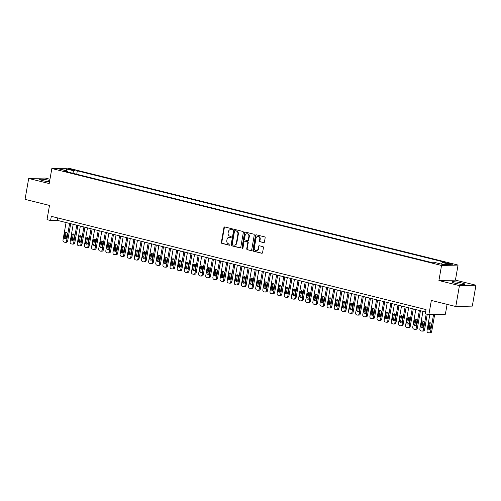 <?xml version="1.0" encoding="UTF-8"?>
<svg xmlns="http://www.w3.org/2000/svg" width="501" height="501" viewBox="0 0 501 501"><rect width="100%" height="100%" fill="white"/><g stroke="black" fill="none" stroke-linecap="round" stroke-linejoin="round"><path stroke-width="0.75" d="M232.596 229.508A0.589 0.501 -91.4 0 0 232.201 228.813L224.761 226.966A0.839 0.714 -91.4 0 0 223.916 227.611L221.342 242.371A0.839 0.714 -91.4 0 0 221.899 243.367L229.339 245.221A0.589 0.501 -91.4 0 0 229.539 244.068L228.575 243.83A2.68 2.286 -91.4 0 1 226.796 240.649L227.009 239.415A2.68 2.286 -91.4 0 1 229.182 237.292A2.68 2.286 -91.4 0 1 229.708 237.349L230.673 237.593A0.589 0.501 -91.4 0 0 230.873 236.441L229.909 236.203A2.68 2.286 -91.4 0 1 228.124 233.021L228.337 231.788A2.68 2.286 -91.4 0 1 230.516 229.665A2.68 2.286 -91.4 0 1 231.042 229.721L232.001 229.965A0.589 0.501 -91.4 0 0 232.596 229.508M461.897 283.027A6.663 0.795 9.9 0 0 455.296 281.869A6.663 0.795 9.9 0 0 451.852 281.969A6.663 0.795 9.9 0 0 454.933 283.203A6.663 0.795 9.9 0 0 461.54 284.361A6.663 0.795 9.9 0 0 464.978 284.261A6.663 0.795 9.9 0 0 461.897 283.027M49.756 180.485A6.663 0.795 9.9 0 0 49.712 180.479A6.663 0.795 9.9 0 0 43.105 179.314A6.663 0.795 9.9 0 0 39.667 179.414A6.663 0.795 9.9 0 0 42.748 180.648A6.663 0.795 9.9 0 0 49.518 181.825M451.232 263.683A2.737 0.326 9.9 0 0 448.52 263.207A2.737 0.326 9.9 0 0 447.111 263.244A2.737 0.326 9.9 0 0 448.376 263.751A2.737 0.326 9.9 0 0 451.082 264.227A2.737 0.326 9.9 0 0 452.497 264.19A2.737 0.326 9.9 0 0 451.232 263.683M263.576 242.653A0.839 0.714 -91.4 0 0 264.422 242.008L265.148 237.869A0.839 0.714 -91.4 0 0 264.591 236.873L256.324 234.819A0.839 0.714 -91.4 0 0 255.479 235.464L252.899 250.224A0.839 0.714 -91.4 0 0 253.456 251.22L261.722 253.274A0.839 0.714 -91.4 0 0 262.568 252.629L263.445 247.626A0.839 0.714 -91.4 0 0 262.887 246.63L259.349 245.753A0.839 0.714 -91.4 0 0 258.503 246.398L258.071 248.878A2.242 1.91 -91.4 0 1 256.249 250.657A2.242 1.91 -91.4 0 1 254.32 247.945L256.017 238.225A2.242 1.91 -91.4 0 1 257.84 236.453A2.242 1.91 -91.4 0 1 259.769 239.159L259.487 240.781A0.839 0.714 -91.4 0 0 260.044 241.776L263.908 242.647M49.968 179.239L45.209 178.049L28.695 178.456L25.05 199.348L49.499 205.429L47.019 219.632L50.582 220.521L51.315 216.344L426.032 309.574L425.299 313.751L428.869 314.641L445.376 314.233L447.105 304.351M459.442 285.626L475.95 285.219L455.428 280.115L438.92 280.522L459.442 285.626L455.791 306.518L431.348 300.431L428.869 314.641M438.92 280.522L441.544 265.48L51.841 168.524L68.349 168.117L458.052 265.073L441.544 265.48M28.695 178.456L49.217 183.56L51.841 168.524M243.354 232.445A0.839 0.714 -91.4 0 0 242.797 231.449L234.531 229.395A0.839 0.714 -91.4 0 0 233.691 230.04L231.111 244.801A0.839 0.714 -91.4 0 0 231.669 245.797L239.935 247.857A0.839 0.714 -91.4 0 0 240.781 247.206L243.354 232.445M245.427 232.107L253.694 234.161A0.839 0.714 -91.4 0 1 254.251 235.157L251.677 249.918A0.839 0.714 -91.4 0 1 250.832 250.563L247.294 249.686A0.839 0.714 -91.4 0 1 246.736 248.69L247.782 242.703A0.839 0.714 -91.4 0 0 247.225 241.707L244.876 241.125A0.839 0.714 -91.4 0 0 244.031 241.77L242.947 248.001A0.589 0.501 -91.4 0 1 241.964 247.757L244.582 232.752A0.839 0.714 -91.4 0 1 245.427 232.107M475.95 285.219L472.305 306.111L455.791 306.518M69.351 169.438L70.917 169.826A2.649 0.313 9.9 0 0 73.547 170.29A2.649 0.313 9.9 0 0 74.912 170.252A2.649 0.313 9.9 0 0 73.685 169.764L72.119 169.369A2.649 0.313 9.9 0 0 69.489 168.906A2.649 0.313 9.9 0 0 68.123 168.95A2.649 0.313 9.9 0 0 69.351 169.438M441.381 264.108L442.483 262.53L445.608 262.455L77.317 170.822L74.192 170.897L72.582 173.208M442.483 262.53L450.336 264.484L443.554 264.653L435.701 262.699L432.576 262.774L64.285 171.142L67.41 171.066L59.563 169.113L66.345 168.943L74.192 170.897M455.428 280.115L458.052 265.073M50.582 220.521L57.277 220.359L425.606 311.998M57.703 217.935L57.277 220.359M76.722 174.235L77.317 170.822M67.754 172.006L67.41 171.066M66.57 170.86L66.345 168.943M232.32 229.921L231.487 229.715A2.68 2.286 -91.4 0 0 230.961 229.652L230.516 229.665M229.182 237.292L229.633 237.28A2.68 2.286 -91.4 0 1 230.153 237.342L230.986 237.549M224.824 226.978A0.839 0.714 -91.4 0 0 224.36 227.598L221.786 242.359A0.839 0.714 -91.4 0 0 222.344 243.354L229.658 245.177M234.6 229.408A0.839 0.714 -91.4 0 0 234.136 230.028L231.556 244.795A0.839 0.714 -91.4 0 0 232.12 245.784L240.317 247.826M235.101 230.736A0.589 0.501 -91.4 0 0 234.512 231.186L232.251 244.144A0.589 0.501 -91.4 0 0 232.639 244.839L233.66 245.095A2.68 2.286 -91.4 0 0 234.18 245.152A2.68 2.286 -91.4 0 0 236.359 243.029L237.906 234.167A2.68 2.286 -91.4 0 0 236.121 230.986L235.551 230.723A0.589 0.501 -91.4 0 0 235.32 230.729M234.18 245.152L234.625 245.139A2.68 2.286 -91.4 0 0 236.804 243.016L236.359 243.029M235.551 230.723L236.566 230.974A2.68 2.286 -91.4 0 1 238.351 234.161L236.804 243.016M251.214 250.538L247.294 249.686M244.995 241.125A0.839 0.714 -91.4 0 1 245.321 241.113L247.669 241.695A0.839 0.714 -91.4 0 1 248.227 242.691L247.181 248.678A0.839 0.714 -91.4 0 0 247.738 249.673M245.49 232.12A0.839 0.714 -91.4 0 0 245.027 232.74L242.409 247.751A0.589 0.501 -91.4 0 0 242.691 248.402M248.865 236.491A2.242 1.91 -91.4 0 0 246.937 233.779A2.242 1.91 -91.4 0 0 245.114 235.558L244.519 238.983A0.839 0.714 -91.4 0 0 245.077 239.979L247.425 240.561A0.839 0.714 -91.4 0 0 248.271 239.916L248.865 236.491L249.31 236.478A2.242 1.91 -91.4 0 0 247.381 233.773L246.937 233.779M247.87 240.549A0.839 0.714 -91.4 0 0 248.715 239.904L248.271 239.916M249.31 236.478L248.715 239.904M257.84 236.453L258.284 236.441A2.242 1.91 -91.4 0 1 260.213 239.146L259.931 240.768A0.839 0.714 -91.4 0 0 260.489 241.764L263.958 242.628M256.249 250.657L256.7 250.644A2.242 1.91 -91.4 0 0 258.516 248.865L258.071 248.878M259.412 245.766A0.839 0.714 -91.4 0 0 258.948 246.386L258.516 248.865M256.387 234.831A0.839 0.714 -91.4 0 0 255.923 235.451L253.349 250.212A0.839 0.714 -91.4 0 0 253.907 251.208L262.104 253.249M69.633 223.427L66.57 240.962A1.71 1.459 -91.4 0 1 64.854 242.284L64.141 242.102A1.71 1.459 -91.4 0 1 63.001 240.079L66.063 222.544M70.697 223.696L67.685 240.937A1.71 1.459 88.6 0 1 66.301 242.29L65.186 242.315M66.539 232.289A1.365 1.165 -91.4 0 0 65.988 233.19L65.287 237.198A1.365 1.165 -91.4 0 0 65.9 238.701M66.458 237.8L67.153 233.785A1.365 1.165 -91.4 0 0 64.873 233.215L64.172 237.23A1.365 1.165 -91.4 0 0 66.458 237.8M76.772 225.206L73.71 242.741A1.71 1.459 -91.4 0 1 71.987 244.056L71.28 243.881A1.71 1.459 -91.4 0 1 70.14 241.851L73.202 224.316M77.837 225.469L74.824 242.716A1.71 1.459 88.6 0 1 73.44 244.068L72.326 244.093M73.678 234.067A1.365 1.165 -91.4 0 0 73.121 234.969L72.426 238.977A1.365 1.165 -91.4 0 0 73.04 240.474M73.591 239.572L74.292 235.564A1.365 1.165 -91.4 0 0 72.006 234.994L71.311 239.002A1.365 1.165 -91.4 0 0 73.591 239.572M83.905 226.984L80.849 244.519A1.71 1.459 -91.4 0 1 79.127 245.834L78.413 245.653A1.71 1.459 -91.4 0 1 77.279 243.63L80.342 226.095M84.97 227.247L81.964 244.488A1.71 1.459 88.6 0 1 80.58 245.841L79.459 245.872M80.818 235.839A1.365 1.165 -91.4 0 0 80.26 236.741L79.559 240.756A1.365 1.165 -91.4 0 0 80.173 242.252M80.73 241.35L81.431 237.336A1.365 1.165 -91.4 0 0 79.145 236.766L78.444 240.781A1.365 1.165 -91.4 0 0 80.73 241.35M91.044 228.757L87.982 246.292A1.71 1.459 -91.4 0 1 86.266 247.607L85.552 247.431A1.71 1.459 -91.4 0 1 84.419 245.402L87.475 227.867M92.109 229.02L89.103 246.267A1.71 1.459 88.6 0 1 87.713 247.619L86.598 247.644M87.951 237.618A1.365 1.165 -91.4 0 0 87.399 238.52L86.698 242.528A1.365 1.165 -91.4 0 0 87.312 244.025M87.869 243.123L88.564 239.115A1.365 1.165 -91.4 0 0 86.285 238.545L85.583 242.553A1.365 1.165 -91.4 0 0 87.869 243.123M98.183 230.535L95.121 248.07A1.71 1.459 -91.4 0 1 93.405 249.385L92.691 249.204A1.71 1.459 -91.4 0 1 91.551 247.181L94.614 229.646M99.248 230.798L96.236 248.039A1.71 1.459 88.6 0 1 94.852 249.392L93.737 249.423M95.09 239.39A1.365 1.165 -91.4 0 0 94.539 240.292L93.837 244.306A1.365 1.165 -91.4 0 0 94.451 245.803M95.002 244.901L95.704 240.887A1.365 1.165 -91.4 0 0 93.418 240.323L92.723 244.331A1.365 1.165 -91.4 0 0 95.002 244.901M105.323 232.307L102.26 249.842A1.71 1.459 -91.4 0 1 100.538 251.158L99.824 250.982A1.71 1.459 -91.4 0 1 98.691 248.953L101.753 231.418M106.387 232.57L103.375 249.817A1.71 1.459 88.6 0 1 101.991 251.17L100.876 251.195M102.229 241.169A1.365 1.165 -91.4 0 0 101.672 242.071L100.977 246.079A1.365 1.165 -91.4 0 0 101.59 247.575M102.141 246.674L102.843 242.666A1.365 1.165 -91.4 0 0 100.557 242.096L99.856 246.11A1.365 1.165 -91.4 0 0 102.141 246.674M112.456 234.086L109.4 251.621A1.71 1.459 -91.4 0 1 107.677 252.936L106.963 252.761A1.71 1.459 -91.4 0 1 105.83 250.732L108.886 233.197M113.52 234.349L110.514 251.59A1.71 1.459 88.6 0 1 109.124 252.942L108.009 252.974M109.368 242.941A1.365 1.165 -91.4 0 0 108.811 243.843L108.11 247.857A1.365 1.165 -91.4 0 0 108.723 249.354M109.281 248.452L109.982 244.438A1.365 1.165 -91.4 0 0 107.696 243.874L106.995 247.882A1.365 1.165 -91.4 0 0 109.281 248.452M119.595 235.858L116.533 253.393A1.71 1.459 -91.4 0 1 114.817 254.708L114.103 254.533A1.71 1.459 -91.4 0 1 112.963 252.51L116.025 234.975M120.66 236.128L117.647 253.368A1.71 1.459 88.6 0 1 116.263 254.721L115.149 254.746M116.501 244.72A1.365 1.165 -91.4 0 0 115.95 245.622L115.249 249.63A1.365 1.165 -91.4 0 0 115.863 251.126M116.42 250.224L117.115 246.216A1.365 1.165 -91.4 0 0 114.835 245.647L114.134 249.661A1.365 1.165 -91.4 0 0 116.42 250.224M126.734 237.637L123.672 255.172A1.71 1.459 -91.4 0 1 121.95 256.487L121.236 256.312A1.71 1.459 -91.4 0 1 120.102 254.283L123.165 236.748M127.799 237.9L124.787 255.141A1.71 1.459 88.6 0 1 123.403 256.499L122.288 256.525M123.641 246.492A1.365 1.165 -91.4 0 0 123.083 247.394L122.388 251.408A1.365 1.165 -91.4 0 0 123.002 252.905M123.553 252.003L124.254 247.995A1.365 1.165 -91.4 0 0 121.968 247.425L121.273 251.433A1.365 1.165 -91.4 0 0 123.553 252.003M133.867 239.409L130.811 256.944A1.71 1.459 -91.4 0 1 129.089 258.265L128.375 258.084A1.71 1.459 -91.4 0 1 127.241 256.061L130.304 238.526M134.932 239.678L131.926 256.919A1.71 1.459 88.6 0 1 130.542 258.272L129.421 258.297M130.78 248.271A1.365 1.165 -91.4 0 0 130.222 249.172L129.521 253.18A1.365 1.165 -91.4 0 0 130.135 254.683M130.692 253.782L131.394 249.767A1.365 1.165 -91.4 0 0 129.108 249.197L128.406 253.212A1.365 1.165 -91.4 0 0 130.692 253.782M141.006 241.188L137.944 258.723A1.71 1.459 -91.4 0 1 136.228 260.038L135.514 259.862A1.71 1.459 -91.4 0 1 134.381 257.833L137.437 240.298M142.071 241.451L139.065 258.698A1.71 1.459 88.6 0 1 137.675 260.05L136.56 260.075M137.913 250.049A1.365 1.165 -91.4 0 0 137.362 250.951L136.66 254.959A1.365 1.165 -91.4 0 0 137.274 256.456M137.831 255.554L138.526 251.546A1.365 1.165 -91.4 0 0 136.247 250.976L135.546 254.984A1.365 1.165 -91.4 0 0 137.831 255.554M148.146 242.966L145.083 260.501A1.71 1.459 -91.4 0 1 143.367 261.816L142.653 261.635A1.71 1.459 -91.4 0 1 141.514 259.612L144.576 242.077M149.21 243.229L146.198 260.47A1.71 1.459 88.6 0 1 144.814 261.823L143.699 261.854M145.052 251.821A1.365 1.165 -91.4 0 0 144.501 252.723L143.8 256.737A1.365 1.165 -91.4 0 0 144.413 258.234M144.964 257.332L145.666 253.318A1.365 1.165 -91.4 0 0 143.38 252.755L142.685 256.762A1.365 1.165 -91.4 0 0 144.964 257.332M155.279 244.738L152.223 262.274A1.71 1.459 -91.4 0 1 150.5 263.589L149.786 263.413A1.71 1.459 -91.4 0 1 148.653 261.384L151.715 243.849M156.343 245.002L153.337 262.248A1.71 1.459 88.6 0 1 151.953 263.601L150.839 263.626M152.191 253.6A1.365 1.165 -91.4 0 0 151.634 254.502L150.933 258.51A1.365 1.165 -91.4 0 0 151.546 260.006M152.104 259.105L152.805 255.097A1.365 1.165 -91.4 0 0 150.519 254.527L149.818 258.541A1.365 1.165 -91.4 0 0 152.104 259.105M162.418 246.517L159.362 264.052A1.71 1.459 -91.4 0 1 157.64 265.367L156.926 265.186A1.71 1.459 -91.4 0 1 155.792 263.163L158.848 245.628M163.483 246.78L160.477 264.021A1.71 1.459 88.6 0 1 159.086 265.373L157.972 265.405M159.331 255.372A1.365 1.165 -91.4 0 0 158.773 256.274L158.072 260.288A1.365 1.165 -91.4 0 0 158.685 261.785M159.243 260.883L159.944 256.869A1.365 1.165 -91.4 0 0 157.658 256.305L156.957 260.313A1.365 1.165 -91.4 0 0 159.243 260.883M169.557 248.289L166.495 265.824A1.71 1.459 -91.4 0 1 164.779 267.139L164.065 266.964A1.71 1.459 -91.4 0 1 162.925 264.935L165.988 247.4M170.622 248.559L167.61 265.799A1.71 1.459 88.6 0 1 166.226 267.152L165.111 267.177M166.464 257.151A1.365 1.165 -91.4 0 0 165.912 258.053L165.211 262.061A1.365 1.165 -91.4 0 0 165.825 263.557M166.376 262.656L167.077 258.648A1.365 1.165 -91.4 0 0 164.798 258.078L164.096 262.092A1.365 1.165 -91.4 0 0 166.376 262.656M176.696 250.068L173.634 267.603A1.71 1.459 -91.4 0 1 171.912 268.918L171.198 268.743A1.71 1.459 -91.4 0 1 170.064 266.714L173.127 249.179M177.761 250.331L174.749 267.572A1.71 1.459 88.6 0 1 173.365 268.924L172.25 268.956M173.603 258.923A1.365 1.165 -91.4 0 0 173.045 259.825L172.35 263.839A1.365 1.165 -91.4 0 0 172.964 265.336M173.515 264.434L174.216 260.426A1.365 1.165 -91.4 0 0 171.931 259.856L171.229 263.864A1.365 1.165 -91.4 0 0 173.515 264.434M183.829 251.84L180.773 269.375A1.71 1.459 -91.4 0 1 179.051 270.697L178.337 270.515A1.71 1.459 -91.4 0 1 177.204 268.492L180.26 250.957M184.894 252.109L181.888 269.35A1.71 1.459 88.6 0 1 180.504 270.703L179.383 270.728M180.742 260.702A1.365 1.165 -91.4 0 0 180.185 261.603L179.483 265.611A1.365 1.165 -91.4 0 0 180.097 267.114M180.654 266.213L181.356 262.198A1.365 1.165 -91.4 0 0 179.07 261.628L178.369 265.643A1.365 1.165 -91.4 0 0 180.654 266.213M190.969 253.619L187.906 271.154A1.71 1.459 -91.4 0 1 186.19 272.469L185.476 272.293A1.71 1.459 -91.4 0 1 184.337 270.264L187.399 252.729M192.033 253.882L189.021 271.129A1.71 1.459 88.6 0 1 187.637 272.481L186.522 272.506M187.875 262.48A1.365 1.165 -91.4 0 0 187.324 263.382L186.623 267.39A1.365 1.165 -91.4 0 0 187.236 268.887M187.794 267.985L188.489 263.977A1.365 1.165 -91.4 0 0 186.209 263.407L185.508 267.415A1.365 1.165 -91.4 0 0 187.794 267.985M198.108 255.397L195.046 272.932A1.71 1.459 -91.4 0 1 193.33 274.247L192.616 274.066A1.71 1.459 -91.4 0 1 191.476 272.043L194.538 254.508M199.173 255.66L196.16 272.901A1.71 1.459 88.6 0 1 194.776 274.254L193.662 274.285M195.014 264.252A1.365 1.165 -91.4 0 0 194.463 265.154L193.762 269.169A1.365 1.165 -91.4 0 0 194.375 270.665M194.927 269.763L195.628 265.749A1.365 1.165 -91.4 0 0 193.342 265.179L192.647 269.194A1.365 1.165 -91.4 0 0 194.927 269.763M205.241 257.17L202.185 274.705A1.71 1.459 -91.4 0 1 200.463 276.02L199.749 275.844A1.71 1.459 -91.4 0 1 198.615 273.815L201.678 256.28M206.306 257.433L203.3 274.68A1.71 1.459 88.6 0 1 201.916 276.032L200.801 276.057M202.154 266.031A1.365 1.165 -91.4 0 0 201.596 266.933L200.895 270.941A1.365 1.165 -91.4 0 0 201.508 272.438M202.066 271.536L202.767 267.528A1.365 1.165 -91.4 0 0 200.481 266.958L199.78 270.966A1.365 1.165 -91.4 0 0 202.066 271.536M212.38 258.948L209.318 276.483A1.71 1.459 -91.4 0 1 207.602 277.798L206.888 277.617A1.71 1.459 -91.4 0 1 205.754 275.594L208.811 258.059M213.445 259.211L210.439 276.452A1.71 1.459 88.6 0 1 209.049 277.805L207.934 277.836M209.293 267.803A1.365 1.165 -91.4 0 0 208.735 268.705L208.034 272.719A1.365 1.165 -91.4 0 0 208.648 274.216M209.205 273.314L209.906 269.3A1.365 1.165 -91.4 0 0 207.621 268.736L206.919 272.744A1.365 1.165 -91.4 0 0 209.205 273.314M219.519 260.72L216.457 278.255A1.71 1.459 -91.4 0 1 214.741 279.571L214.027 279.395A1.71 1.459 -91.4 0 1 212.887 277.366L215.95 259.831M220.584 260.983L217.572 278.23A1.71 1.459 88.6 0 1 216.188 279.583L215.073 279.608M216.426 269.582A1.365 1.165 -91.4 0 0 215.875 270.484L215.173 274.492A1.365 1.165 -91.4 0 0 215.787 275.988M216.338 275.087L217.039 271.079A1.365 1.165 -91.4 0 0 214.76 270.509L214.059 274.523A1.365 1.165 -91.4 0 0 216.338 275.087M226.659 262.499L223.596 280.034A1.71 1.459 -91.4 0 1 221.874 281.349L221.16 281.174A1.71 1.459 -91.4 0 1 220.027 279.145L223.089 261.61M227.723 262.762L224.711 280.003A1.71 1.459 88.6 0 1 223.327 281.355L222.212 281.387M223.565 271.354A1.365 1.165 -91.4 0 0 223.008 272.256L222.312 276.27A1.365 1.165 -91.4 0 0 222.926 277.767M223.477 276.865L224.179 272.851A1.365 1.165 -91.4 0 0 221.893 272.287L221.191 276.295A1.365 1.165 -91.4 0 0 223.477 276.865M233.792 264.271L230.736 281.806A1.71 1.459 -91.4 0 1 229.013 283.121L228.299 282.946A1.71 1.459 -91.4 0 1 227.166 280.923L230.222 263.388M234.856 264.541L231.85 281.781A1.71 1.459 88.6 0 1 230.466 283.134L229.345 283.159M230.704 273.133A1.365 1.165 -91.4 0 0 230.147 274.034L229.445 278.042A1.365 1.165 -91.4 0 0 230.059 279.539M230.617 278.637L231.318 274.629A1.365 1.165 -91.4 0 0 229.032 274.06L228.331 278.074A1.365 1.165 -91.4 0 0 230.617 278.637M240.931 266.05L237.869 283.585A1.71 1.459 -91.4 0 1 236.153 284.9L235.439 284.725A1.71 1.459 -91.4 0 1 234.299 282.696L237.361 265.161M241.996 266.313L238.983 283.553A1.71 1.459 88.6 0 1 237.599 284.912L236.485 284.937M237.837 274.905A1.365 1.165 -91.4 0 0 237.286 275.807L236.585 279.821A1.365 1.165 -91.4 0 0 237.198 281.318M237.756 280.416L238.451 276.408A1.365 1.165 -91.4 0 0 236.171 275.838L235.47 279.846A1.365 1.165 -91.4 0 0 237.756 280.416M248.07 267.822L245.008 285.357A1.71 1.459 -91.4 0 1 243.292 286.678L242.578 286.497A1.71 1.459 -91.4 0 1 241.438 284.474L244.501 266.939M249.135 268.091L246.123 285.332A1.71 1.459 88.6 0 1 244.738 286.685L243.624 286.71M244.976 276.684A1.365 1.165 -91.4 0 0 244.419 277.585L243.724 281.593A1.365 1.165 -91.4 0 0 244.338 283.096M244.889 282.195L245.59 278.18A1.365 1.165 -91.4 0 0 243.304 277.61L242.609 281.625A1.365 1.165 -91.4 0 0 244.889 282.195M255.203 269.601L252.147 287.136A1.71 1.459 -91.4 0 1 250.425 288.451L249.711 288.275A1.71 1.459 -91.4 0 1 248.577 286.246L251.64 268.711M256.268 269.864L253.262 287.111A1.71 1.459 88.6 0 1 251.878 288.463L250.757 288.488M252.116 278.462A1.365 1.165 -91.4 0 0 251.558 279.364L250.857 283.372A1.365 1.165 -91.4 0 0 251.471 284.869M252.028 283.967L252.729 279.959A1.365 1.165 -91.4 0 0 250.444 279.389L249.742 283.397A1.365 1.165 -91.4 0 0 252.028 283.967M262.342 271.379L259.28 288.914A1.71 1.459 -91.4 0 1 257.564 290.229L256.85 290.048A1.71 1.459 -91.4 0 1 255.717 288.025L258.773 270.49M263.407 271.642L260.401 288.883A1.71 1.459 88.6 0 1 259.011 290.236L257.896 290.267M259.249 280.234A1.365 1.165 -91.4 0 0 258.698 281.136L257.996 285.15A1.365 1.165 -91.4 0 0 258.61 286.647M259.167 285.745L259.862 281.731A1.365 1.165 -91.4 0 0 257.583 281.167L256.881 285.175A1.365 1.165 -91.4 0 0 259.167 285.745M269.482 273.151L266.419 290.686A1.71 1.459 -91.4 0 1 264.703 292.002L263.989 291.826A1.71 1.459 -91.4 0 1 262.85 289.797L265.912 272.262M270.546 273.414L267.534 290.661A1.71 1.459 88.6 0 1 266.15 292.014L265.035 292.039M266.388 282.013A1.365 1.165 -91.4 0 0 265.837 282.915L265.135 286.923A1.365 1.165 -91.4 0 0 265.749 288.419M266.3 287.518L267.002 283.51A1.365 1.165 -91.4 0 0 264.716 282.94L264.021 286.954A1.365 1.165 -91.4 0 0 266.3 287.518M276.621 274.93L273.559 292.465A1.71 1.459 -91.4 0 1 271.836 293.78L271.122 293.599A1.71 1.459 -91.4 0 1 269.989 291.576L273.051 274.041M277.686 275.193L274.673 292.434A1.71 1.459 88.6 0 1 273.289 293.786L272.175 293.818M273.527 283.785A1.365 1.165 -91.4 0 0 272.97 284.687L272.275 288.701A1.365 1.165 -91.4 0 0 272.888 290.198M273.44 289.296L274.141 285.282A1.365 1.165 -91.4 0 0 271.855 284.718L271.154 288.726A1.365 1.165 -91.4 0 0 273.44 289.296M283.754 276.702L280.698 294.237A1.71 1.459 -91.4 0 1 278.976 295.552L278.262 295.377A1.71 1.459 -91.4 0 1 277.128 293.348L280.184 275.813M284.818 276.972L281.812 294.212A1.71 1.459 88.6 0 1 280.422 295.565L279.308 295.59M280.666 285.564A1.365 1.165 -91.4 0 0 280.109 286.466L279.408 290.474A1.365 1.165 -91.4 0 0 280.021 291.97M280.579 291.068L281.28 287.06A1.365 1.165 -91.4 0 0 278.994 286.491L278.293 290.505A1.365 1.165 -91.4 0 0 280.579 291.068M290.893 278.481L287.831 296.016A1.71 1.459 -91.4 0 1 286.115 297.331L285.401 297.156A1.71 1.459 -91.4 0 1 284.261 295.127L287.323 277.592M291.958 278.744L288.945 295.985A1.71 1.459 88.6 0 1 287.561 297.337L286.447 297.369M287.799 287.336A1.365 1.165 -91.4 0 0 287.248 288.238L286.547 292.252A1.365 1.165 -91.4 0 0 287.161 293.749M287.718 292.847L288.413 288.839A1.365 1.165 -91.4 0 0 286.134 288.269L285.432 292.277A1.365 1.165 -91.4 0 0 287.718 292.847M298.032 280.253L294.97 297.788A1.71 1.459 -91.4 0 1 293.248 299.11L292.534 298.928A1.71 1.459 -91.4 0 1 291.4 296.905L294.463 279.37M299.097 280.522L296.085 297.763A1.71 1.459 88.6 0 1 294.701 299.116L293.586 299.141M294.939 289.115A1.365 1.165 -91.4 0 0 294.381 290.016L293.686 294.024A1.365 1.165 -91.4 0 0 294.3 295.527M294.851 294.626L295.552 290.611A1.365 1.165 -91.4 0 0 293.267 290.041L292.571 294.056A1.365 1.165 -91.4 0 0 294.851 294.626M305.165 282.032L302.109 299.567A1.71 1.459 -91.4 0 1 300.387 300.882L299.673 300.706A1.71 1.459 -91.4 0 1 298.54 298.677L301.602 281.142M306.23 282.295L303.224 299.542A1.71 1.459 88.6 0 1 301.84 300.894L300.719 300.919M302.078 290.893A1.365 1.165 -91.4 0 0 301.521 291.795L300.819 295.803A1.365 1.165 -91.4 0 0 301.433 297.3M301.99 296.398L302.692 292.39A1.365 1.165 -91.4 0 0 300.406 291.82L299.704 295.828A1.365 1.165 -91.4 0 0 301.99 296.398M312.305 283.81L309.242 301.339A1.71 1.459 -91.4 0 1 307.526 302.66L306.812 302.479A1.71 1.459 -91.4 0 1 305.679 300.456L308.735 282.921M313.369 284.073L310.363 301.314A1.71 1.459 88.6 0 1 308.973 302.667L307.858 302.698M309.211 292.665A1.365 1.165 -91.4 0 0 308.66 293.567L307.958 297.581A1.365 1.165 -91.4 0 0 308.572 299.078M309.13 298.176L309.825 294.162A1.365 1.165 -91.4 0 0 307.545 293.592L306.844 297.607A1.365 1.165 -91.4 0 0 309.13 298.176M319.444 285.583L316.381 303.118A1.71 1.459 -91.4 0 1 314.666 304.433L313.952 304.257A1.71 1.459 -91.4 0 1 312.812 302.228L315.874 284.693M320.508 285.846L317.496 303.092A1.71 1.459 88.6 0 1 316.112 304.445L314.997 304.47M316.35 294.444A1.365 1.165 -91.4 0 0 315.799 295.346L315.098 299.354A1.365 1.165 -91.4 0 0 315.711 300.85M316.263 299.949L316.964 295.941A1.365 1.165 -91.4 0 0 314.678 295.371L313.983 299.379A1.365 1.165 -91.4 0 0 316.263 299.949M326.577 287.361L323.521 304.896A1.71 1.459 -91.4 0 1 321.799 306.211L321.085 306.03A1.71 1.459 -91.4 0 1 319.951 304.007L323.013 286.472M327.641 287.624L324.635 304.865A1.71 1.459 88.6 0 1 323.251 306.217L322.137 306.249M323.489 296.216A1.365 1.165 -91.4 0 0 322.932 297.118L322.237 301.132A1.365 1.165 -91.4 0 0 322.851 302.629M323.402 301.727L324.103 297.713A1.365 1.165 -91.4 0 0 321.817 297.149L321.116 301.157A1.365 1.165 -91.4 0 0 323.402 301.727M333.716 289.133L330.66 306.668A1.71 1.459 -91.4 0 1 328.938 307.983L328.224 307.808A1.71 1.459 -91.4 0 1 327.09 305.779L330.146 288.244M334.781 289.396L331.775 306.643A1.71 1.459 88.6 0 1 330.384 307.996L329.27 308.021M330.629 297.995A1.365 1.165 -91.4 0 0 330.071 298.897L329.37 302.905A1.365 1.165 -91.4 0 0 329.984 304.401M330.541 303.5L331.242 299.492A1.365 1.165 -91.4 0 0 328.957 298.922L328.255 302.936A1.365 1.165 -91.4 0 0 330.541 303.5M340.855 290.912L337.793 308.447A1.71 1.459 -91.4 0 1 336.077 309.762L335.363 309.587A1.71 1.459 -91.4 0 1 334.223 307.558L337.286 290.023M341.92 291.175L338.908 308.416A1.71 1.459 88.6 0 1 337.524 309.768L336.409 309.8M337.762 299.767A1.365 1.165 -91.4 0 0 337.211 300.669L336.509 304.683A1.365 1.165 -91.4 0 0 337.123 306.18M337.674 305.278L338.375 301.264A1.365 1.165 -91.4 0 0 336.096 300.7L335.394 304.708A1.365 1.165 -91.4 0 0 337.674 305.278M347.995 292.684L344.932 310.219A1.71 1.459 -91.4 0 1 343.21 311.534L342.496 311.359A1.71 1.459 -91.4 0 1 341.363 309.336L344.425 291.801M349.059 292.953L346.047 310.194A1.71 1.459 88.6 0 1 344.663 311.547L343.548 311.572M344.901 301.546A1.365 1.165 -91.4 0 0 344.344 302.447L343.648 306.455A1.365 1.165 -91.4 0 0 344.262 307.952M344.813 307.05L345.515 303.042A1.365 1.165 -91.4 0 0 343.229 302.472L342.527 306.487A1.365 1.165 -91.4 0 0 344.813 307.05M355.128 294.463L352.071 311.998A1.71 1.459 -91.4 0 1 350.349 313.313L349.635 313.138A1.71 1.459 -91.4 0 1 348.502 311.108L351.558 293.573M356.192 294.726L353.186 311.966A1.71 1.459 88.6 0 1 351.802 313.325L350.681 313.35M352.04 303.318A1.365 1.165 -91.4 0 0 351.483 304.22L350.781 308.234A1.365 1.165 -91.4 0 0 351.395 309.731M351.952 308.829L352.654 304.821A1.365 1.165 -91.4 0 0 350.368 304.251L349.667 308.259A1.365 1.165 -91.4 0 0 351.952 308.829M362.267 296.235L359.204 313.77A1.71 1.459 -91.4 0 1 357.489 315.091L356.775 314.91A1.71 1.459 -91.4 0 1 355.641 312.887L358.697 295.352M363.331 296.504L360.319 313.745A1.71 1.459 88.6 0 1 358.935 315.098L357.82 315.123M359.173 305.096A1.365 1.165 -91.4 0 0 358.622 305.998L357.921 310.006A1.365 1.165 -91.4 0 0 358.534 311.509M359.092 310.607L359.787 306.593A1.365 1.165 -91.4 0 0 357.507 306.023L356.806 310.038A1.365 1.165 -91.4 0 0 359.092 310.607M369.406 298.014L366.344 315.549A1.71 1.459 -91.4 0 1 364.628 316.864L363.914 316.688A1.71 1.459 -91.4 0 1 362.774 314.659L365.836 297.124M370.471 298.277L367.458 315.524A1.71 1.459 88.6 0 1 366.074 316.876L364.96 316.901M366.312 306.875A1.365 1.165 -91.4 0 0 365.761 307.777L365.06 311.785A1.365 1.165 -91.4 0 0 365.674 313.282M366.225 312.38L366.926 308.372A1.365 1.165 -91.4 0 0 364.64 307.802L363.945 311.81A1.365 1.165 -91.4 0 0 366.225 312.38M376.539 299.792L373.483 317.327A1.71 1.459 -91.4 0 1 371.761 318.642L371.047 318.461A1.71 1.459 -91.4 0 1 369.913 316.438L372.976 298.903M377.604 300.055L374.598 317.296A1.71 1.459 88.6 0 1 373.214 318.649L372.099 318.68M373.452 308.647A1.365 1.165 -91.4 0 0 372.894 309.549L372.193 313.563A1.365 1.165 -91.4 0 0 372.807 315.06M373.364 314.158L374.065 310.144A1.365 1.165 -91.4 0 0 371.78 309.58L371.078 313.588A1.365 1.165 -91.4 0 0 373.364 314.158M383.678 301.564L380.616 319.099A1.71 1.459 -91.4 0 1 378.9 320.415L378.186 320.239A1.71 1.459 -91.4 0 1 377.053 318.21L380.109 300.675M384.743 301.827L381.737 319.074A1.71 1.459 88.6 0 1 380.347 320.427L379.232 320.452M380.591 310.426A1.365 1.165 -91.4 0 0 380.034 311.328L379.332 315.336A1.365 1.165 -91.4 0 0 379.946 316.832M380.503 315.931L381.205 311.923A1.365 1.165 -91.4 0 0 378.919 311.353L378.217 315.367A1.365 1.165 -91.4 0 0 380.503 315.931M390.818 303.343L387.755 320.878A1.71 1.459 -91.4 0 1 386.039 322.193L385.325 322.011A1.71 1.459 -91.4 0 1 384.186 319.989L387.248 302.454M391.882 303.606L388.87 320.847A1.71 1.459 88.6 0 1 387.486 322.199L386.371 322.231M387.724 312.198A1.365 1.165 -91.4 0 0 387.173 313.1L386.471 317.114A1.365 1.165 -91.4 0 0 387.085 318.611M387.636 317.709L388.338 313.695A1.365 1.165 -91.4 0 0 386.058 313.131L385.357 317.139A1.365 1.165 -91.4 0 0 387.636 317.709M397.957 305.115L394.894 322.65A1.71 1.459 -91.4 0 1 393.172 323.965L392.458 323.79A1.71 1.459 -91.4 0 1 391.325 321.761L394.387 304.226M399.021 305.385L396.009 322.625A1.71 1.459 88.6 0 1 394.625 323.978L393.51 324.003M394.863 313.977A1.365 1.165 -91.4 0 0 394.306 314.878L393.611 318.886A1.365 1.165 -91.4 0 0 394.224 320.383M394.775 319.481L395.477 315.473A1.365 1.165 -91.4 0 0 393.191 314.904L392.49 318.918A1.365 1.165 -91.4 0 0 394.775 319.481M405.09 306.894L402.034 324.429A1.71 1.459 -91.4 0 1 400.312 325.744L399.598 325.569A1.71 1.459 -91.4 0 1 398.464 323.54L401.52 306.005M406.154 307.157L403.148 324.397A1.71 1.459 88.6 0 1 401.764 325.75L400.643 325.782M402.002 315.749A1.365 1.165 -91.4 0 0 401.445 316.651L400.744 320.665A1.365 1.165 -91.4 0 0 401.357 322.162M401.915 321.26L402.616 317.252A1.365 1.165 -91.4 0 0 400.33 316.682L399.629 320.69A1.365 1.165 -91.4 0 0 401.915 321.26M412.229 308.666L409.167 326.201A1.71 1.459 -91.4 0 1 407.451 327.516L406.737 327.341A1.71 1.459 -91.4 0 1 405.597 325.318L408.659 307.783M413.294 308.935L410.281 326.176A1.71 1.459 88.6 0 1 408.897 327.529L407.783 327.554M409.135 317.528A1.365 1.165 -91.4 0 0 408.584 318.429L407.883 322.437A1.365 1.165 -91.4 0 0 408.497 323.94M409.054 323.039L409.749 319.024A1.365 1.165 -91.4 0 0 407.47 318.454L406.768 322.469A1.365 1.165 -91.4 0 0 409.054 323.039M419.368 310.445L416.306 327.98A1.71 1.459 -91.4 0 1 414.59 329.295L413.876 329.119A1.71 1.459 -91.4 0 1 412.736 327.09L415.799 309.555M420.433 310.708L417.421 327.955A1.71 1.459 88.6 0 1 416.037 329.307L414.922 329.332M416.275 319.306A1.365 1.165 -91.4 0 0 415.717 320.208L415.022 324.216A1.365 1.165 -91.4 0 0 415.636 325.713M416.187 324.811L416.888 320.803A1.365 1.165 -91.4 0 0 414.603 320.233L413.907 324.241A1.365 1.165 -91.4 0 0 416.187 324.811M426.201 313.977L423.445 329.752A1.71 1.459 -91.4 0 1 421.723 331.073L421.009 330.892A1.71 1.459 -91.4 0 1 419.876 328.869L422.938 311.334M427.265 314.24L424.56 329.727A1.71 1.459 88.6 0 1 423.176 331.08L422.061 331.111M423.414 321.078A1.365 1.165 -91.4 0 0 422.857 321.98L422.155 325.994A1.365 1.165 -91.4 0 0 422.769 327.491M423.326 326.589L424.028 322.575A1.365 1.165 -91.4 0 0 421.742 322.005L421.04 326.019A1.365 1.165 -91.4 0 0 423.326 326.589M433.547 314.522L430.578 331.53A1.71 1.459 -91.4 0 1 428.862 332.846L428.148 332.67A1.71 1.459 -91.4 0 1 427.015 330.641L429.808 314.615M434.668 314.496L431.699 331.505A1.71 1.459 88.6 0 1 430.309 332.858L429.194 332.883M430.547 322.857A1.365 1.165 -91.4 0 0 429.996 323.759L429.294 327.767A1.365 1.165 -91.4 0 0 429.908 329.263M430.465 328.362L431.161 324.354A1.365 1.165 -91.4 0 0 428.881 323.784L428.18 327.792A1.365 1.165 -91.4 0 0 430.465 328.362M71.994 170.058L72.119 169.369M73.591 170.296L73.685 169.764M231.487 229.715L231.042 229.721M230.153 237.342L229.708 237.349M222.344 243.354L221.899 243.367M221.786 242.359L221.342 242.371M224.36 227.598L223.916 227.611M240.261 247.845L239.935 247.857M232.12 245.784L231.669 245.797M231.556 244.795L231.111 244.801M234.136 230.028L233.691 230.04M238.351 234.161L237.906 234.167M236.566 230.974L236.121 230.986M251.158 250.556L250.832 250.563M247.181 248.678L246.736 248.69M248.227 242.691L247.782 242.703M247.669 241.695L247.225 241.707M245.321 241.113L244.876 241.125M242.409 247.751L241.964 247.757M245.027 232.74L244.582 232.752M260.489 241.764L260.044 241.776M259.931 240.768L259.487 240.781M260.213 239.146L259.769 239.159M258.948 246.386L258.503 246.398M262.054 253.268L261.722 253.274M253.907 251.208L253.456 251.22M253.349 250.212L252.899 250.224M255.923 235.451L255.479 235.464M66.57 240.962L67.685 240.937M65.287 237.198L64.172 237.23M65.988 233.19L64.873 233.215M73.71 242.741L74.824 242.716M72.426 238.977L71.311 239.002M73.121 234.969L72.006 234.994M80.849 244.519L81.964 244.488M79.559 240.756L78.444 240.781M80.26 236.741L79.145 236.766M87.982 246.292L89.103 246.267M86.698 242.528L85.583 242.553M87.399 238.52L86.285 238.545M95.121 248.07L96.236 248.039M93.837 244.306L92.723 244.331M94.539 240.292L93.418 240.323M102.26 249.842L103.375 249.817M100.977 246.079L99.856 246.11M101.672 242.071L100.557 242.096M109.4 251.621L110.514 251.59M108.11 247.857L106.995 247.882M108.811 243.843L107.696 243.874M116.533 253.393L117.647 253.368M115.249 249.63L114.134 249.661M115.95 245.622L114.835 245.647M123.672 255.172L124.787 255.141M122.388 251.408L121.273 251.433M123.083 247.394L121.968 247.425M130.811 256.944L131.926 256.919M129.521 253.18L128.406 253.212M130.222 249.172L129.108 249.197M137.944 258.723L139.065 258.698M136.66 254.959L135.546 254.984M137.362 250.951L136.247 250.976M145.083 260.501L146.198 260.47M143.8 256.737L142.685 256.762M144.501 252.723L143.38 252.755M152.223 262.274L153.337 262.248M150.933 258.51L149.818 258.541M151.634 254.502L150.519 254.527M159.362 264.052L160.477 264.021M158.072 260.288L156.957 260.313M158.773 256.274L157.658 256.305M166.495 265.824L167.61 265.799M165.211 262.061L164.096 262.092M165.912 258.053L164.798 258.078M173.634 267.603L174.749 267.572M172.35 263.839L171.229 263.864M173.045 259.825L171.931 259.856M180.773 269.375L181.888 269.35M179.483 265.611L178.369 265.643M180.185 261.603L179.07 261.628M187.906 271.154L189.021 271.129M186.623 267.39L185.508 267.415M187.324 263.382L186.209 263.407M195.046 272.932L196.16 272.901M193.762 269.169L192.647 269.194M194.463 265.154L193.342 265.179M202.185 274.705L203.3 274.68M200.895 270.941L199.78 270.966M201.596 266.933L200.481 266.958M209.318 276.483L210.439 276.452M208.034 272.719L206.919 272.744M208.735 268.705L207.621 268.736M216.457 278.255L217.572 278.23M215.173 274.492L214.059 274.523M215.875 270.484L214.76 270.509M223.596 280.034L224.711 280.003M222.312 276.27L221.191 276.295M223.008 272.256L221.893 272.287M230.736 281.806L231.85 281.781M229.445 278.042L228.331 278.074M230.147 274.034L229.032 274.06M237.869 283.585L238.983 283.553M236.585 279.821L235.47 279.846M237.286 275.807L236.171 275.838M245.008 285.357L246.123 285.332M243.724 281.593L242.609 281.625M244.419 277.585L243.304 277.61M252.147 287.136L253.262 287.111M250.857 283.372L249.742 283.397M251.558 279.364L250.444 279.389M259.28 288.914L260.401 288.883M257.996 285.15L256.881 285.175M258.698 281.136L257.583 281.167M266.419 290.686L267.534 290.661M265.135 286.923L264.021 286.954M265.837 282.915L264.716 282.94M273.559 292.465L274.673 292.434M272.275 288.701L271.154 288.726M272.97 284.687L271.855 284.718M280.698 294.237L281.812 294.212M279.408 290.474L278.293 290.505M280.109 286.466L278.994 286.491M287.831 296.016L288.945 295.985M286.547 292.252L285.432 292.277M287.248 288.238L286.134 288.269M294.97 297.788L296.085 297.763M293.686 294.024L292.571 294.056M294.381 290.016L293.267 290.041M302.109 299.567L303.224 299.542M300.819 295.803L299.704 295.828M301.521 291.795L300.406 291.82M309.242 301.339L310.363 301.314M307.958 297.581L306.844 297.607M308.66 293.567L307.545 293.592M316.381 303.118L317.496 303.092M315.098 299.354L313.983 299.379M315.799 295.346L314.678 295.371M323.521 304.896L324.635 304.865M322.237 301.132L321.116 301.157M322.932 297.118L321.817 297.149M330.66 306.668L331.775 306.643M329.37 302.905L328.255 302.936M330.071 298.897L328.957 298.922M337.793 308.447L338.908 308.416M336.509 304.683L335.394 304.708M337.211 300.669L336.096 300.7M344.932 310.219L346.047 310.194M343.648 306.455L342.527 306.487M344.344 302.447L343.229 302.472M352.071 311.998L353.186 311.966M350.781 308.234L349.667 308.259M351.483 304.22L350.368 304.251M359.204 313.77L360.319 313.745M357.921 310.006L356.806 310.038M358.622 305.998L357.507 306.023M366.344 315.549L367.458 315.524M365.06 311.785L363.945 311.81M365.761 307.777L364.64 307.802M373.483 317.327L374.598 317.296M372.193 313.563L371.078 313.588M372.894 309.549L371.78 309.58M380.616 319.099L381.737 319.074M379.332 315.336L378.217 315.367M380.034 311.328L378.919 311.353M387.755 320.878L388.87 320.847M386.471 317.114L385.357 317.139M387.173 313.1L386.058 313.131M394.894 322.65L396.009 322.625M393.611 318.886L392.49 318.918M394.306 314.878L393.191 314.904M402.034 324.429L403.148 324.397M400.744 320.665L399.629 320.69M401.445 316.651L400.33 316.682M409.167 326.201L410.281 326.176M407.883 322.437L406.768 322.469M408.584 318.429L407.47 318.454M416.306 327.98L417.421 327.955M415.022 324.216L413.907 324.241M415.717 320.208L414.603 320.233M423.445 329.752L424.56 329.727M422.155 325.994L421.04 326.019M422.857 321.98L421.742 322.005M430.578 331.53L431.699 331.505M429.294 327.767L428.18 327.792M429.996 323.759L428.881 323.784M235.432 230.71L234.988 230.723M245.158 241.094L244.713 241.106M248.033 240.568L247.588 240.58"/></g></svg>
